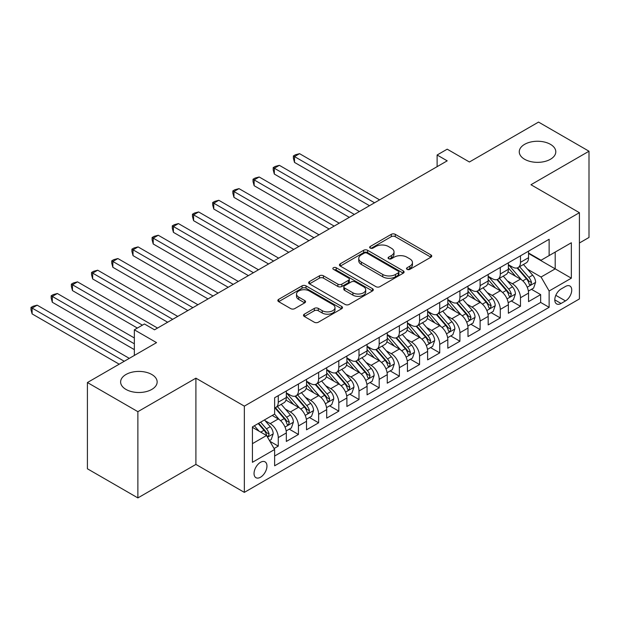 <?xml version="1.0" encoding="UTF-8"?>
<svg xmlns="http://www.w3.org/2000/svg" width="620" height="620" viewBox="0 0 620 620"><rect width="100%" height="100%" fill="white"/><g stroke="black" fill="none" stroke-linecap="round" stroke-linejoin="round"><path stroke-width="0.93" d="M407.092 269.359A1.961 1.131 0 0 0 409.867 269.359L430.916 257.207A2.806 1.62 0 0 0 431.737 256.068A2.806 1.62 0 0 0 430.916 254.921L395.258 234.329A2.806 1.62 0 0 0 391.29 234.329L370.241 246.489A1.961 1.131 0 0 0 369.667 247.287A1.961 1.131 0 0 0 370.241 248.085A1.961 1.131 0 0 0 373.015 248.085L375.743 246.512A8.967 5.177 0 0 1 388.422 246.512L391.39 248.233A8.967 5.177 0 0 1 394.018 251.891A8.967 5.177 0 0 1 391.39 255.549L388.67 257.122A1.961 1.131 0 0 0 388.097 257.928A1.961 1.131 0 0 0 388.67 258.726A1.961 1.131 0 0 0 391.445 258.726L394.165 257.153A8.967 5.177 0 0 1 406.844 257.153L409.82 258.865A8.967 5.177 0 0 1 412.447 262.531A8.967 5.177 0 0 1 409.82 266.189L407.092 267.762A1.961 1.131 0 0 0 406.518 268.561A1.961 1.131 0 0 0 407.092 269.359L407.092 267.762M151.807 374.503A18.267 10.548 0 0 0 131.897 372.217A18.267 10.548 0 0 0 120.621 381.959A18.267 10.548 0 0 0 125.968 389.414A18.267 10.548 0 0 0 145.878 391.701A18.267 10.548 0 0 0 157.155 381.959A18.267 10.548 0 0 0 151.807 374.503M550.452 144.344A18.267 10.548 0 0 0 530.542 142.058A18.267 10.548 0 0 0 519.258 151.807A18.267 10.548 0 0 0 524.613 159.263A18.267 10.548 0 0 0 544.523 161.549A18.267 10.548 0 0 0 555.799 151.807A18.267 10.548 0 0 0 550.452 144.344M260.501 477.229A9.137 5.27 120 0 0 266.468 469.177A9.137 5.27 120 0 0 265.065 461.861A9.137 5.27 120 0 0 260.501 462.311A9.137 5.27 120 0 0 254.533 470.363A9.137 5.27 120 0 0 255.928 477.679A9.137 5.27 120 0 0 260.501 477.229M304.319 314.177A2.806 1.62 0 0 0 303.498 315.317A2.806 1.62 0 0 0 304.319 316.464L314.325 322.237A2.806 1.62 0 0 0 318.285 322.237L341.667 308.737A2.806 1.62 0 0 0 342.48 307.597A2.806 1.62 0 0 0 341.667 306.451L306.001 285.867A2.806 1.62 0 0 0 302.041 285.867L278.659 299.359A2.806 1.62 0 0 0 277.838 300.506A2.806 1.62 0 0 0 278.659 301.646L290.749 308.628A2.806 1.62 0 0 0 294.709 308.628L304.714 302.847A2.806 1.62 0 0 0 305.536 301.708A2.806 1.62 0 0 0 304.714 300.56L298.716 297.104A7.494 4.325 0 0 1 296.523 294.043A7.494 4.325 0 0 1 301.149 290.044A7.494 4.325 0 0 1 309.318 290.981L332.8 304.536A7.494 4.325 0 0 1 334.994 307.597A7.494 4.325 0 0 1 330.367 311.596A7.494 4.325 0 0 1 322.199 310.659L318.285 308.396A2.806 1.62 0 0 0 314.325 308.396L304.319 314.177L304.319 316.464M579.413 242.994L589 237.46L589 151.218L538.54 122.086L469.41 161.998L447.206 149.18L437.115 155.008L447.206 160.836L154.527 329.809L144.437 323.981L134.346 329.809L134.346 355.446M137.88 411.672L137.88 497.914L195.905 464.411L195.905 378.169L137.88 411.672L87.412 382.54L156.55 342.628L134.346 329.809M195.905 378.169L244.35 406.139L579.413 212.691L579.413 298.933L244.35 492.373L244.35 406.139M589 151.218L530.968 184.729L579.413 212.691M375.937 286.665A2.806 1.62 0 0 0 379.897 286.665L403.279 273.164A2.806 1.62 0 0 0 404.1 272.025A2.806 1.62 0 0 0 403.279 270.878L367.621 250.286A2.806 1.62 0 0 0 363.653 250.286L340.279 263.787A2.806 1.62 0 0 0 339.458 264.934A2.806 1.62 0 0 0 340.279 266.073L375.937 286.665M334.226 269.785A1.961 1.131 0 0 1 336.218 270.064L336.218 267.731L372.473 288.664A2.806 1.62 0 0 1 373.294 289.811A2.806 1.62 0 0 1 372.473 290.951L349.091 304.451A2.806 1.62 0 0 1 345.131 304.451L309.465 283.859L309.465 281.573A2.806 1.62 0 0 0 308.644 282.72A2.806 1.62 0 0 0 309.465 283.859M309.465 281.573L319.471 275.799A2.806 1.62 0 0 1 323.438 275.799L337.9 284.146A2.806 1.62 0 0 0 341.86 284.146L348.502 280.317A2.806 1.62 0 0 0 349.316 279.171A2.806 1.62 0 0 0 348.502 278.031L333.444 269.336A1.961 1.131 0 0 1 332.87 268.53A1.961 1.131 0 0 1 334.079 267.483A1.961 1.131 0 0 1 336.218 267.731M137.88 497.914L87.412 468.782L87.412 382.54M274.071 448.531L278.264 446.113L269.886 441.277M265.12 420.693L270.188 423.623A11.416 6.595 60 0 1 278.264 437.604L286.332 432.946L286.332 441.448L298.445 434.457L289.261 429.156M285.301 409.045L290.369 411.967A11.416 6.595 60 0 1 298.445 425.948L306.52 421.29L306.52 429.8L318.626 422.809L309.442 417.5M305.49 397.389L310.558 400.311A11.416 6.595 60 0 1 318.626 414.3L326.701 409.634L326.701 418.143L338.815 411.153L329.631 405.852M325.671 385.733L330.739 388.663A11.416 6.595 60 0 1 338.815 402.643L346.89 397.986L346.89 406.488L358.996 399.497L349.812 394.196M345.859 374.085L350.928 377.007A11.416 6.595 60 0 1 358.996 390.995L367.071 386.33L367.071 394.839L379.184 387.849L370.001 382.54M366.04 362.429L371.109 365.351A11.416 6.595 60 0 1 379.184 379.339L387.26 374.674L387.26 383.183L399.365 376.193L390.181 370.892M386.229 350.773L391.29 353.702A11.416 6.595 60 0 1 399.365 367.683L407.441 363.026L407.441 371.527L419.554 364.537L410.37 359.236M406.41 339.125L411.479 342.046A11.416 6.595 60 0 1 419.554 356.035L427.622 351.37L427.622 359.879L439.735 352.888L430.551 347.58M426.591 327.469L431.66 330.39A11.416 6.595 60 0 1 439.735 344.379L447.811 339.714L447.811 348.223L459.924 341.233L450.74 335.931M446.78 315.812L451.848 318.742A11.416 6.595 60 0 1 459.924 332.723L467.992 328.065L467.992 336.567L480.105 329.577L470.921 324.276M466.961 304.164L472.029 307.086A11.416 6.595 60 0 1 480.105 321.075L488.18 316.409L488.18 324.919L500.286 317.928L491.102 312.62M487.15 292.508L492.218 295.43A11.416 6.595 60 0 1 500.286 309.419L508.361 304.753L508.361 313.263L520.475 306.272L520.475 297.763A11.416 6.595 -120 0 0 512.399 283.782L507.331 280.852M511.291 300.971L520.475 306.272M286.332 432.946A11.416 6.595 -120 0 0 278.264 418.957L272.203 415.462M306.52 421.29A11.416 6.595 -120 0 0 298.445 407.309L285.96 400.101M326.701 409.634A11.416 6.595 -120 0 0 318.626 395.653L306.148 388.446M346.89 397.986A11.416 6.595 -120 0 0 338.815 383.997L326.329 376.79M367.071 386.33A11.416 6.595 -120 0 0 358.996 372.349L346.518 365.141M387.26 374.674A11.416 6.595 -120 0 0 379.184 360.693L366.699 353.485M407.441 363.026A11.416 6.595 -120 0 0 399.365 349.037L386.888 341.829M427.622 351.37A11.416 6.595 -120 0 0 419.554 337.388L407.069 330.181M447.811 339.714A11.416 6.595 -120 0 0 439.735 325.733L427.25 318.525M467.992 328.065A11.416 6.595 -120 0 0 459.924 314.077L447.439 306.869M488.18 316.409A11.416 6.595 -120 0 0 480.105 302.428L467.62 295.221M508.361 304.753A11.416 6.595 -120 0 0 500.286 290.772L487.808 283.565M565.486 286.463L561.046 289.021A8.851 5.107 120 0 0 555.264 296.825A8.851 5.107 120 0 0 556.62 303.916A8.851 5.107 120 0 0 561.046 303.474L565.486 300.909A8.851 5.107 120 0 0 571.268 293.113A8.851 5.107 120 0 0 569.912 286.022A8.851 5.107 120 0 0 565.486 286.463M252.425 443.664L266.553 435.504L274.629 449.492L274.629 465.806L549.134 307.319L549.134 291.005L541.058 277.024L527.519 269.204M274.629 449.492L252.425 462.311L252.425 426.886L274.629 414.067L274.629 397.753L549.134 239.266L549.134 255.579L571.338 242.761L571.338 278.186L549.134 291.005M286.332 392.855L290.369 395.188A11.416 6.595 60 0 0 296.081 395.754L304.156 391.088A11.416 6.595 -120 0 0 306.52 385.865L306.52 379.339M306.52 381.199L310.558 383.532A11.416 6.595 60 0 0 316.262 384.098L324.338 379.44A11.416 6.595 -120 0 0 326.701 374.209L326.701 367.683M326.701 369.551L330.739 371.876A11.416 6.595 60 0 0 336.451 372.442L344.519 367.784A11.416 6.595 -120 0 0 346.89 362.553L346.89 356.027M346.89 357.895L350.928 360.228A11.416 6.595 60 0 0 356.632 360.794L364.707 356.128A11.416 6.595 -120 0 0 367.071 350.904L367.071 344.379M367.071 346.239L371.109 348.572A11.416 6.595 60 0 0 376.821 349.137L384.888 344.48A11.416 6.595 -120 0 0 387.26 339.249L387.26 332.723M387.26 334.591L391.29 336.916A11.416 6.595 60 0 0 397.002 337.481L405.077 332.824A11.416 6.595 -120 0 0 407.441 327.6L407.441 321.067M407.441 322.935L411.479 325.267A11.416 6.595 60 0 0 417.19 325.833L425.258 321.168A11.416 6.595 -120 0 0 427.622 315.944L427.622 309.419M427.622 311.279L431.66 313.612A11.416 6.595 60 0 0 437.371 314.177L445.447 309.519A11.416 6.595 -120 0 0 447.811 304.288L447.811 297.763M447.811 299.631L451.848 301.956A11.416 6.595 60 0 0 457.552 302.521L465.628 297.863A11.416 6.595 -120 0 0 467.992 292.64L467.992 286.107M467.992 287.974L472.029 290.307A11.416 6.595 60 0 0 477.741 290.873L485.817 286.208A11.416 6.595 -120 0 0 488.18 280.984L488.18 274.459M488.18 276.319L492.218 278.651A11.416 6.595 60 0 0 497.922 279.217L505.998 274.559A11.416 6.595 -120 0 0 508.361 269.328L508.361 262.803M274.629 456.018L540.656 302.428L540.656 294.616L528.55 301.607L528.55 293.105A11.416 6.595 -120 0 0 520.475 279.116L507.989 271.909M508.361 264.67L512.399 266.995A11.416 6.595 -120 0 0 518.111 267.561A11.416 6.595 -120 0 0 520.475 262.338L520.475 255.812M518.111 267.561L526.186 262.903A11.416 6.595 -120 0 0 528.55 257.68L528.55 251.147M278.264 395.653L278.264 402.179A11.416 6.595 60 0 1 275.892 407.402A11.416 6.595 60 0 1 274.629 407.867M275.892 407.402L283.968 402.744A11.416 6.595 -120 0 0 286.332 397.513L286.332 390.988M298.445 383.997L298.445 390.522A11.416 6.595 60 0 1 296.081 395.754M318.626 372.349L318.626 378.874A11.416 6.595 60 0 1 316.262 384.098M338.815 360.693L338.815 367.218A11.416 6.595 60 0 1 336.451 372.442M358.996 349.037L358.996 355.562A11.416 6.595 60 0 1 356.632 360.794M379.184 337.388L379.184 343.914A11.416 6.595 60 0 1 376.821 349.137M399.365 325.733L399.365 332.258A11.416 6.595 60 0 1 397.002 337.481M419.554 314.077L419.554 320.602A11.416 6.595 60 0 1 417.19 325.833M439.735 302.428L439.735 308.954A11.416 6.595 60 0 1 437.371 314.177M459.924 290.772L459.924 297.298A11.416 6.595 60 0 1 457.552 302.521M480.105 279.116L480.105 285.642A11.416 6.595 60 0 1 477.741 290.873M500.286 267.468L500.286 273.994A11.416 6.595 60 0 1 497.922 279.217M500.286 309.419L500.286 317.928M480.105 321.075L480.105 329.577M459.924 332.723L459.924 341.233M439.735 344.379L439.735 352.888M419.554 356.035L419.554 364.537M399.365 367.683L399.365 376.193M379.184 379.339L379.184 387.849M358.996 390.995L358.996 399.497M338.815 402.643L338.815 411.153M318.626 414.3L318.626 422.809M298.445 425.948L298.445 434.457M278.264 437.604L278.264 446.113M266.553 435.504L252.425 427.35M541.058 277.024L555.195 268.863L555.195 252.084L571.338 242.761M528.55 253.479L571.338 278.186M528.55 253.014L541.058 260.237L549.134 255.579M195.905 464.411L244.35 492.373M437.115 155.008L437.115 166.664M531.472 289.315L540.656 294.616M540.656 302.428L549.134 307.319M407.875 269.638L409.82 268.522A8.967 5.177 0 0 0 412.447 264.856L412.447 262.531M394.018 251.891L394.018 254.223A8.967 5.177 0 0 1 391.39 257.881L389.453 259.005M430.916 254.921L430.916 257.207L395.258 236.662A2.806 1.62 0 0 0 391.29 236.662L371.024 248.364M403.24 273.188L367.621 252.619A2.806 1.62 0 0 0 363.653 252.619L340.31 266.096M398.327 272.823A1.961 1.131 0 0 0 398.9 272.025A1.961 1.131 0 0 0 398.327 271.219L367.024 253.146A1.961 1.131 0 0 0 364.25 253.146L361.375 254.804A8.967 5.177 0 0 0 358.748 258.47A8.967 5.177 0 0 0 361.375 262.128L382.772 274.482A8.967 5.177 0 0 0 395.452 274.482L398.327 272.823L398.327 275.156A1.961 1.131 0 0 0 398.9 274.35L398.9 272.025M358.748 258.47L358.748 260.795A8.967 5.177 0 0 0 361.375 264.461L361.375 262.128M398.327 275.156L395.452 276.815A8.967 5.177 0 0 1 382.772 276.815L361.375 264.461M309.504 283.882L319.471 278.124L319.471 275.799M349.316 279.171L349.316 281.503A2.806 1.62 0 0 1 348.502 282.642L341.86 286.479A2.806 1.62 0 0 1 337.9 286.479L323.438 278.124A2.806 1.62 0 0 0 319.471 278.124M336.218 270.064L372.434 290.974M352.904 292.81A7.494 4.325 0 0 0 361.072 293.748A7.494 4.325 0 0 0 365.699 289.749A7.494 4.325 0 0 0 363.506 286.696L355.237 281.914A2.806 1.62 0 0 0 351.269 281.914L344.635 285.75A2.806 1.62 0 0 0 343.813 286.889A2.806 1.62 0 0 0 344.635 288.037L352.904 292.81L352.904 295.143A7.494 4.325 0 0 0 361.072 296.081A7.494 4.325 0 0 0 365.699 292.082L365.699 289.749M343.813 286.889L343.813 289.222A2.806 1.62 0 0 0 344.635 290.369L344.635 288.037M352.904 295.143L344.635 290.369M334.994 307.597L334.994 309.93A7.494 4.325 0 0 1 330.367 313.922A7.494 4.325 0 0 1 322.199 312.984L318.285 310.728A2.806 1.62 0 0 0 314.325 310.728L304.35 316.479M296.523 294.043L296.523 296.376A7.494 4.325 0 0 0 298.716 299.429L298.716 297.104M304.676 302.87L298.716 299.429M341.628 308.76L306.001 288.192A2.806 1.62 0 0 0 302.041 288.192L278.698 301.669M528.38 291.106L533.595 288.091L535.61 282.263A7.564 4.371 -120 0 0 532.665 275.164L523.443 264.484M521.598 279.86L510.655 267.197A21.84 12.609 -120 0 0 508.361 264.794M515.6 276.303L509.477 269.219A18.127 10.463 -120 0 0 508.361 268.003M379.587 199.873L299.553 153.667L294.508 156.581L294.508 162.409L369.497 205.701M517.08 267.972L526.411 278.775A7.564 4.371 60 0 1 529.108 283.983L529.658 284.882L530.681 284.735L531.526 282.588A7.564 4.371 -120 0 0 528.829 277.373L519.607 266.701M517.63 267.801L527.651 279.403A3.852 2.224 60 0 1 528.62 280.906L531.526 282.588M294.508 162.409L293.399 158.27L293.399 155.946L374.542 202.787M293.399 155.946L295.415 154.775L299.553 153.667M508.191 302.754L513.407 299.747L515.429 293.919A7.564 4.371 -120 0 0 512.484 286.812L503.262 276.14M501.41 291.508L490.474 278.845A21.84 12.609 -120 0 0 488.18 276.45M495.411 287.959L489.296 280.876A18.127 10.463 -120 0 0 488.18 279.659M359.399 211.529L279.372 165.323L274.327 168.237L274.327 174.065L349.308 217.356M496.899 279.628L506.222 290.431A7.564 4.371 60 0 1 508.919 295.639L509.47 296.538L510.493 296.391L511.345 294.244A7.564 4.371 -120 0 0 508.648 289.029L499.425 278.349M497.442 279.45L507.47 291.059A3.852 2.224 60 0 1 508.439 292.562L511.345 294.244M274.327 174.065L273.211 169.927L273.211 167.594L354.353 214.442M273.211 167.594L275.233 166.431L279.372 165.323M488.01 314.41L493.225 311.395L495.24 305.575A7.564 4.371 -120 0 0 492.296 298.468L483.073 287.788M481.229 303.165L470.286 290.501A21.84 12.609 -120 0 0 467.992 288.099M475.23 299.607L469.107 292.524A18.127 10.463 -120 0 0 467.992 291.307M339.217 223.185L259.183 176.979L254.138 179.893L254.138 185.713L329.127 229.013M476.71 291.284L486.041 302.079A7.564 4.371 60 0 1 488.738 307.295L489.289 308.187L490.311 308.047L491.156 305.892A7.564 4.371 -120 0 0 488.459 300.685L479.237 290.005M477.261 291.106L487.281 302.707A3.852 2.224 60 0 1 488.258 304.219L491.156 305.892M254.138 185.713L253.03 181.583L253.03 179.25L334.172 226.099M253.03 179.25L255.045 178.087L259.183 176.979M467.821 326.066L473.037 323.051L475.06 317.223A7.564 4.371 -120 0 0 472.114 310.124L462.892 299.445M461.04 314.821L450.104 302.157A21.84 12.609 -120 0 0 447.811 299.755M455.041 311.263L448.927 304.18A18.127 10.463 -120 0 0 447.811 302.963M319.029 234.833L239.002 188.627L233.957 191.541L233.957 197.369L308.938 240.661M456.529 302.932L465.853 313.736A7.564 4.371 60 0 1 468.55 318.944L469.1 319.842L470.123 319.695L470.975 317.548A7.564 4.371 -120 0 0 468.278 312.333L459.056 301.661M457.072 302.762L467.1 314.363A3.852 2.224 60 0 1 468.069 315.867L470.975 317.548M233.957 197.369L232.841 193.231L232.841 190.906L313.983 237.747M232.841 190.906L234.864 189.736L239.002 188.627M447.64 337.714L452.856 334.707L454.871 328.879A7.564 4.371 -120 0 0 451.926 321.772L442.703 311.101M440.859 326.469L429.924 313.805A21.84 12.609 -120 0 0 427.622 311.411M434.86 322.919L428.746 315.836A18.127 10.463 -120 0 0 427.622 314.619M298.848 246.489L218.813 200.283L213.768 203.197L213.768 209.025L288.757 252.317M436.341 314.588L445.671 325.392A7.564 4.371 60 0 1 448.368 330.599L448.919 331.499L449.942 331.351L450.786 329.204A7.564 4.371 -120 0 0 448.089 323.989L438.867 313.309M436.891 314.41L446.911 326.019A3.852 2.224 60 0 1 447.888 327.523L450.786 329.204M213.768 209.025L212.66 204.887L212.66 202.554L293.803 249.403M212.66 202.554L214.675 201.392L218.813 200.283M427.459 349.37L432.675 346.355L434.69 340.535A7.564 4.371 -120 0 0 431.745 333.428L422.522 322.749M420.67 338.125L409.735 325.461A21.84 12.609 -120 0 0 407.441 323.059M414.671 334.567L408.557 327.484A18.127 10.463 -120 0 0 407.441 326.267M278.659 258.145L198.633 211.939L193.587 214.853L193.587 220.674L268.569 263.973M416.16 326.244L425.483 337.04A7.564 4.371 60 0 1 428.18 342.256L428.73 343.147L429.753 343.007L430.606 340.853A7.564 4.371 -120 0 0 427.909 335.645L418.686 324.965M416.71 326.066L426.731 337.668A3.852 2.224 60 0 1 427.699 339.179L430.606 340.853M193.587 220.674L192.479 216.543L192.479 214.21L273.614 261.059M192.479 214.21L194.494 213.047L198.633 211.939M407.27 361.026L412.486 358.011L414.501 352.183A7.564 4.371 -120 0 0 411.556 345.084L402.334 334.405M400.489 349.781L389.554 337.117A21.84 12.609 -120 0 0 387.26 334.715M394.49 346.224L388.376 339.14A18.127 10.463 -120 0 0 387.26 337.923M258.478 269.793L178.452 223.588L173.399 226.501L173.399 232.329L248.388 275.621M395.971 337.892L405.302 348.696A7.564 4.371 60 0 1 407.999 353.904L408.549 354.803L409.572 354.656L410.417 352.509A7.564 4.371 -120 0 0 407.72 347.293L398.505 336.621M396.521 337.722L406.542 349.324A3.852 2.224 60 0 1 407.518 350.827L410.417 352.509M173.399 232.329L172.29 228.191L172.29 225.866L253.433 272.707M172.29 225.866L174.313 224.696L178.452 223.588M387.089 372.674L392.305 369.667L394.32 363.839A7.564 4.371 -120 0 0 391.375 356.733L382.153 346.061M380.3 361.429L369.365 348.765A21.84 12.609 -120 0 0 367.071 346.363M374.31 357.88L368.187 350.796A18.127 10.463 -120 0 0 367.071 349.579M238.297 281.449L158.263 235.244L153.218 238.158L153.218 243.986L228.199 287.277M375.79 349.548L385.121 360.352A7.564 4.371 60 0 1 387.818 365.56L388.368 366.459L389.383 366.312L390.236 364.165A7.564 4.371 -120 0 0 387.539 358.949L378.316 348.269M376.34 349.37L386.361 360.979A3.852 2.224 60 0 1 387.329 362.483L390.236 364.165M153.218 243.986L152.109 239.847L152.109 237.514L233.244 284.363M152.109 237.514L154.124 236.352L158.263 235.244M366.901 384.33L372.116 381.315L374.139 375.495A7.564 4.371 -120 0 0 371.186 368.388L361.964 357.709M360.119 373.085L349.184 360.422A21.84 12.609 -120 0 0 346.89 358.019M354.121 369.528L348.006 362.444A18.127 10.463 -120 0 0 346.89 361.228M218.108 293.105L138.082 246.899L133.029 249.813L133.029 255.634L208.018 298.933M355.601 361.204L364.932 372A7.564 4.371 60 0 1 367.629 377.216L368.179 378.107L369.202 377.968L370.055 375.813A7.564 4.371 -120 0 0 367.358 370.605L358.135 359.925M356.151 361.026L366.18 372.628A3.852 2.224 60 0 1 367.149 374.139L370.055 375.813M133.029 255.634L131.921 251.503L131.921 249.17L213.063 296.019M131.921 249.17L133.943 248.008L138.082 246.899M346.719 395.986L351.935 392.971L353.95 387.144A7.564 4.371 -120 0 0 351.005 380.045L341.783 369.365M339.938 384.741L328.995 372.078A21.84 12.609 -120 0 0 326.701 369.675M333.94 381.184L327.817 374.1A18.127 10.463 -120 0 0 326.701 372.884M197.927 304.753L117.893 258.548L112.848 261.462L112.848 267.29L187.829 310.581M335.42 372.853L344.751 383.656A7.564 4.371 60 0 1 347.448 388.864L347.998 389.763L349.013 389.616L349.866 387.469A7.564 4.371 -120 0 0 347.169 382.253L337.947 371.582M335.97 372.682L345.991 384.284A3.852 2.224 60 0 1 346.96 385.787L349.866 387.469M112.848 267.29L111.74 263.151L111.74 260.826L192.882 307.667M111.74 260.826L113.755 259.656L117.893 258.548M326.531 407.635L331.747 404.628L333.769 398.8A7.564 4.371 -120 0 0 330.824 391.693L321.602 381.021M319.75 396.389L308.814 383.726A21.84 12.609 -120 0 0 306.52 381.323M313.751 392.84L307.636 385.756A18.127 10.463 -120 0 0 306.52 384.54M177.739 316.409L97.712 270.204L92.667 273.118L92.667 278.946L167.648 322.237M315.239 384.509L324.562 395.312A7.564 4.371 60 0 1 327.259 400.52L327.81 401.419L328.833 401.272L329.685 399.125A7.564 4.371 -120 0 0 326.988 393.909L317.765 383.23M315.781 384.33L325.81 395.94A3.852 2.224 60 0 1 326.779 397.443L329.685 399.125M92.667 278.946L91.551 274.807L91.551 272.474L172.693 319.323M91.551 272.474L93.573 271.312L97.712 270.204M306.35 419.291L311.565 416.276L313.581 410.456A7.564 4.371 -120 0 0 310.635 403.349L301.413 392.669M299.569 408.045L288.626 395.382A21.84 12.609 -120 0 0 286.332 392.979M293.57 404.488L287.447 397.404A18.127 10.463 -120 0 0 286.332 396.188M157.558 328.065L77.523 281.86L72.478 284.774L72.478 290.594L137.369 328.065M295.05 396.165L304.381 406.96A7.564 4.371 60 0 1 307.078 412.176L307.629 413.067L308.651 412.928L309.496 410.773A7.564 4.371 -120 0 0 306.799 405.565L297.577 394.886M295.601 395.986L305.621 407.588A3.852 2.224 60 0 1 306.59 409.099L309.496 410.773M72.478 290.594L71.37 286.463L71.37 284.13L142.414 325.151M71.37 284.13L73.385 282.968L77.523 281.86M286.161 430.946L291.377 427.932L293.399 422.104A7.564 4.371 -120 0 0 290.454 415.005L281.232 404.325M279.38 419.701L274.551 414.106M273.381 416.144L272.599 415.237M134.346 337.97L57.342 293.508L52.297 296.422L52.297 302.25L134.346 349.626M274.869 407.813L284.192 418.616A7.564 4.371 60 0 1 286.889 423.824L287.44 424.723L288.463 424.576L289.315 422.429A7.564 4.371 -120 0 0 286.618 417.214L277.396 406.542M275.412 407.642L285.44 419.244A3.852 2.224 60 0 1 286.409 420.748L289.315 422.429M52.297 302.25L51.181 298.112L51.181 295.787L134.346 343.798M51.181 295.787L53.204 294.616L57.342 293.508M269.483 440.58L271.196 439.588L273.211 433.76A7.564 4.371 -120 0 0 270.266 426.653L264.461 419.934M259.044 431.171L254.371 425.762M253.2 427.8L252.425 426.901M129.301 358.36L37.154 305.164L32.108 308.078L32.108 313.906L119.203 364.188M258.207 423.545L264.012 430.272A7.564 4.371 60 0 1 266.709 435.48L267.259 436.379L268.282 436.232L269.127 434.085A7.564 4.371 -120 0 0 266.429 428.87L260.625 422.15M258.672 423.274L265.252 430.9A3.852 2.224 60 0 1 266.228 432.404L269.127 434.085M32.108 313.906L31 309.767L31 307.435L124.248 361.274M31 307.435L33.015 306.272L37.154 305.164M270.188 423.623L278.264 418.957M290.369 411.967L298.445 407.309M310.558 400.311L318.626 395.653M330.739 388.663L338.815 383.997M350.928 377.007L358.996 372.349M371.109 365.351L379.184 360.693M391.29 353.702L399.365 349.037M411.479 342.046L419.554 337.388M431.66 330.39L439.735 325.733M451.848 318.742L459.924 314.077M472.029 307.086L480.105 302.428M492.218 295.43L500.286 290.772M512.399 283.782L520.475 279.116M520.475 262.338L528.55 257.68M278.264 402.179L286.332 397.513M298.445 390.522L306.52 385.865M318.626 378.874L326.701 374.209M338.815 367.218L346.89 362.553M358.996 355.562L367.071 350.904M379.184 343.914L387.26 339.249M399.365 332.258L407.441 327.6M419.554 320.602L427.622 315.944M439.735 308.954L447.811 304.288M459.924 297.298L467.992 292.64M480.105 285.642L488.18 280.984M500.286 273.994L508.361 269.328M520.475 297.763L528.55 293.105M555.807 295.322L565.486 300.909M554.784 299.863L561.046 303.474M409.82 268.522L409.82 266.189M388.67 258.726L388.67 257.122M391.39 257.881L391.39 255.549M370.241 248.085L370.241 246.489M391.29 236.662L391.29 234.329M395.258 236.662L395.258 234.329M340.279 266.073L340.279 263.787M363.653 252.619L363.653 250.286M367.621 252.619L367.621 250.286M403.279 273.164L403.279 270.878M382.772 276.815L382.772 274.482M395.452 276.815L395.452 274.482M323.438 278.124L323.438 275.799M337.9 286.479L337.9 284.146M341.86 286.479L341.86 284.146M348.502 282.642L348.502 280.317M372.473 290.951L372.473 288.664M314.325 310.728L314.325 308.396M318.285 310.728L318.285 308.396M322.199 312.984L322.199 310.659M304.714 302.847L304.714 300.56M278.659 301.646L278.659 299.359M302.041 288.192L302.041 285.867M306.001 288.192L306.001 285.867M341.667 308.737L341.667 306.451M527.225 287.223L535.564 282.41M510.655 267.197L511.702 266.592M528.829 277.373L532.665 275.164M522.8 280.86L526.411 278.775M507.036 298.879L515.375 294.066M490.474 278.845L491.513 278.248M508.648 289.029L512.484 286.812M502.618 292.508L506.222 290.431M486.855 310.535L495.194 305.714M470.286 290.501L471.332 289.897M488.459 300.685L492.296 298.468M482.43 304.164L486.041 302.079M466.674 322.183L475.005 317.37M450.104 302.157L451.143 301.553M468.278 312.333L472.114 310.124M462.249 315.82L465.853 313.736M446.485 333.839L454.824 329.026M429.924 313.805L430.962 313.209M448.089 323.989L451.926 321.772M442.06 327.469L445.671 325.392M426.304 345.495L434.636 340.675M409.735 325.461L410.773 324.857M427.909 335.645L431.745 333.428M421.879 339.125L425.483 337.04M406.115 357.143L414.454 352.331M389.554 337.117L390.592 336.513M407.72 347.293L411.556 345.084M401.69 350.781L405.302 348.696M385.935 368.799L394.274 363.987M369.365 348.765L370.404 348.169M387.539 358.949L391.375 356.733M381.509 362.429L385.121 360.352M365.746 380.455L374.085 375.635M349.184 360.422L350.222 359.817M367.358 370.605L371.186 368.388M361.328 374.085L364.932 372M345.565 392.103L353.904 387.291M328.995 372.078L330.034 371.473M347.169 382.253L351.005 380.045M341.139 385.741L344.751 383.656M325.376 403.76L333.715 398.947M308.814 383.726L309.853 383.129M326.988 393.909L330.824 391.693M320.959 397.389L324.562 395.312M305.195 415.416L313.534 410.595M288.626 395.382L289.672 394.777M306.799 405.565L310.635 403.349M300.77 409.045L304.381 406.96M285.014 427.064L293.345 422.251M286.618 417.214L290.454 415.005M280.589 420.701L284.192 418.616M267.514 437.17L273.164 433.907M266.429 428.87L270.266 426.653M260.741 432.156L264.012 430.272"/></g></svg>
